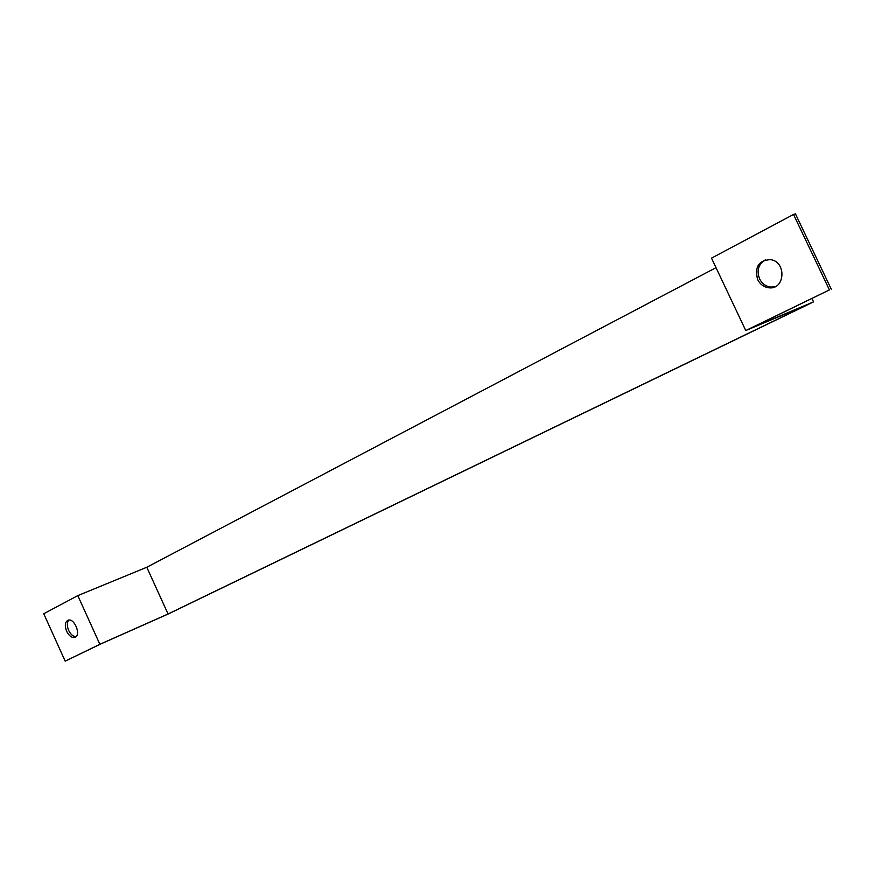 <?xml version="1.0" encoding="UTF-8"?>
<svg xmlns="http://www.w3.org/2000/svg" width="875" height="875" viewBox="0 0 875 875"><rect width="100%" height="100%" fill="white"/><g stroke="black" fill="none" stroke-linecap="round" stroke-linejoin="round"><path stroke-width="1.31" d="M716.023 267.673L146.792 567.252L77.809 595.612L43.75 613.747L65.177 661.161L100.472 644.098L168.492 613.867L813.553 301.886L811.956 298.517M146.792 567.252L168.066 613.998L808.741 304.106L745.763 330.542L829.413 289.909L793.527 214.463L711.506 258.136L745.763 330.542M77.809 595.612L99.87 644.306L65.177 661.161M168.066 613.998L99.87 644.306M813.553 301.886L750.881 328.191L829.413 289.909M793.527 214.463L795.419 213.839L831.25 289.155M765.406 259.82C758.45 264.097 756.492 270.419 759.555 278.819C762.114 283.773 765.953 286.53 771.083 287.088L775.239 286.639M66.62 631.258C64.509 625.647 64.991 621.972 68.053 620.222C74.419 617.586 81.528 635.491 74.867 637.372C71.783 637.973 69.027 635.928 66.62 631.258M68.917 620.058C66.916 622.387 66.817 625.833 68.644 630.383C70.689 634.473 73.139 636.573 75.994 636.672M757.641 279.541C754.414 266.886 758.767 260.247 770.7 259.634C786.68 261.877 785.072 289.691 769.191 287.831C764.05 287.273 760.2 284.506 757.641 279.541M771.083 287.088L769.191 287.831"/></g></svg>

